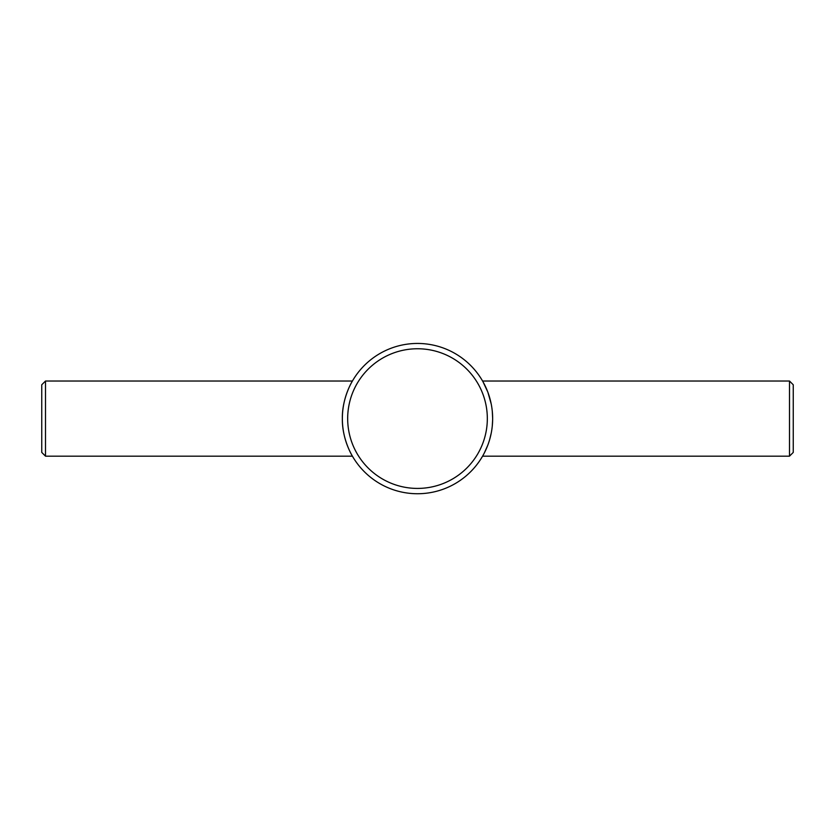 <?xml version="1.0" encoding="UTF-8"?>
<svg xmlns="http://www.w3.org/2000/svg" width="835" height="835" viewBox="0 0 835 835"><rect width="100%" height="100%" fill="white"/><g stroke="black" fill="none" stroke-linecap="round" stroke-linejoin="round"><path stroke-width="1.25" d="M351.984 455.409L352.422 456.171C352.422 456.369 341.974 439.106 342.35 418.679C341.933 398.138 352.422 380.802 352.422 381.021L351.994 381.762M352.422 381.021L45.508 381.021L45.508 456.171L352.422 456.171M45.508 456.171L41.75 452.413L41.75 384.778L45.508 381.021M417.5 343.446A75.15 75.15 0 0 1 482.578 456.171A75.15 75.15 0 0 1 352.422 456.171A75.15 75.15 0 0 1 417.5 343.446M417.5 348.759A69.837 69.837 0 0 1 477.975 453.509A69.837 69.837 0 0 1 357.025 453.509A69.837 69.837 0 0 1 417.5 348.759M487.786 391.991L483.006 381.762M483.016 455.409L482.578 456.171L789.492 456.171L789.492 381.021L482.578 381.021M484.352 452.925L487.786 445.191M489.654 439.586L491.241 433.052M492.274 426.048L492.64 419.953M492.65 418.314L492.285 411.175M491.23 404.056L487.911 392.335M789.492 381.021L793.25 384.778L793.25 452.413L789.492 456.171"/></g></svg>
